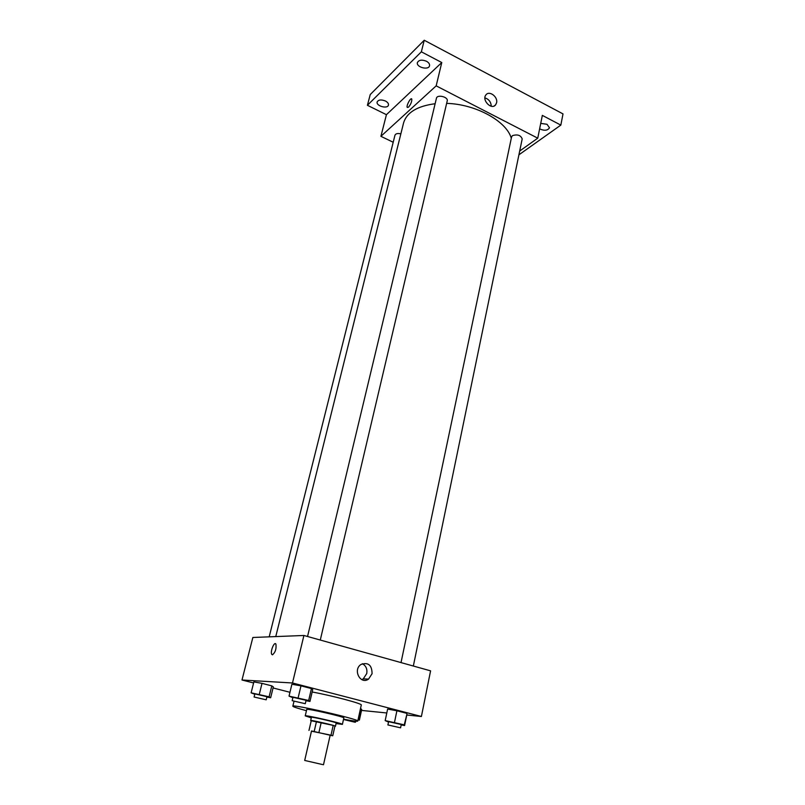 <?xml version="1.0" encoding="UTF-8"?>
<svg xmlns="http://www.w3.org/2000/svg" width="805" height="805" viewBox="0 0 805 805"><rect width="100%" height="100%" fill="white"/><g stroke="black" fill="none" stroke-linecap="round" stroke-linejoin="round"><path stroke-width="1.21" d="M322.674 764.589L304.693 760.443L322.674 764.589M304.693 760.443L311.525 730.95L330.171 735.227L323.489 764.75M308.979 730.437L311.233 720.737L333.21 725.406L330.996 735.196L311.475 731.171M330.141 735.347L332.757 735.75L330.996 735.196M333.21 725.406L334.961 725.999L332.757 735.75M334.91 726.221L335.474 726.201C336.279 725.708 310.167 719.73 310.68 720.515L311.223 720.797M310.68 720.515L311.434 717.295C310.931 716.46 337.013 722.437 336.198 722.96L335.474 726.201M321.225 722.437L318.971 732.258M316.496 721.431L314.232 731.242M336.067 723.554L342.397 724.379C343.665 723.594 304.441 714.609 305.236 715.866L311.294 717.879M342.397 724.379L343.836 717.919C345.134 717.003 305.991 708.038 306.745 709.426L305.236 715.866M343.554 719.187C352.54 720.908 357.279 721.542 357.762 721.079C360.187 719.509 291.34 703.741 292.839 706.206C293.08 706.84 297.619 708.33 306.453 710.694M312.169 691.988C332.727 695.772 362.814 703.812 361.284 705.029L357.762 721.079M266.878 697.039L270.651 697.754L273.328 686.886L271.808 685.87L262.017 683.365L253.877 681.895L251.12 692.823L254.793 694.272M305.991 700.712L309.945 701.447L312.712 689.644L311.444 688.567L300.979 685.85L291.903 684.24L289.035 696.124L292.869 697.724M406.767 715.011L421.397 716.49L292.497 682.982L241.993 680.004L253.605 682.972M273.066 687.963L289.961 692.29M361.505 710.413L386.792 712.978M358.034 719.871L359.382 720.133L361.697 709.567L360.489 708.652L361.002 708.782L358.668 719.449L358.155 719.318M401.182 724.903L404.593 725.557L406.948 714.095L406.636 713.29L396.905 710.765L387.618 709.074L385.182 720.606L388.513 722.055M366.989 679.028L366.788 679.963M421.397 716.49L430.584 670.847L303.918 635.477L252.861 637.48L241.993 680.004M303.918 635.477L292.497 682.982M372.071 673.715L368.549 679.098C360.479 685.045 352.57 669.861 360.942 664.487C368.247 661.982 371.96 665.051 372.071 673.715M272.442 654.817L271.758 654.364C269.997 651.768 274.344 641.042 275.914 644.121C276.507 648.85 275.35 652.422 272.442 654.817L271.768 654.364C269.997 651.768 274.344 641.042 275.914 644.121M362.361 663.712C365.963 665.715 367.432 668.995 366.758 673.533L363.256 678.867L361.777 679.621M275.763 636.584L403.536 123.074C406.636 112.539 417.161 106.089 435.123 103.724M446.644 103.382C475.725 104.087 506.687 121.253 511.296 138.279M413.337 666.037L522.193 138.933C520.765 135.2 517.514 134.103 512.433 135.653L511.588 136.88L401.021 662.596M269.192 636.836L394.963 135.21C395.718 133.59 397.68 133.137 400.86 133.851M307.54 636.483L436.431 98.26C437.125 94.155 448.455 96.922 447.228 100.897L320.279 640.045M519.688 151.048L537.75 138.168L436.169 85.853L380.906 136.317L393.202 142.264M518.913 154.812L560.833 125.107L563.007 113.908L424.235 40.25L370.24 94.557L367.412 105.294L386.43 114.682L380.906 136.317M560.833 125.107L542.339 115.387L537.75 138.168M424.235 40.25L421.357 51.812L367.412 105.294M436.169 85.853L441.774 62.538L421.357 51.812M496.564 102.829L495.618 104.841C491.523 110.416 481.42 100.021 485.958 94.869C489.279 90.19 498.184 96.902 496.564 102.829M441.774 62.538L386.43 114.682M408.517 107.176L407.239 107.417C406.092 105.767 410.822 97.003 411.768 99.045C411.969 101.511 410.892 104.217 408.517 107.176L407.239 107.417C406.092 105.767 410.822 97.003 411.768 99.045M484.912 97.898C488.877 99.166 491 101.953 491.261 106.24M385.424 100.997C387.688 102.225 388.694 103.583 388.463 105.083C387.668 109.279 375.834 105.978 377.163 101.933C378.471 99.689 381.228 99.377 385.424 100.997M426.479 61.261C428.793 62.579 429.81 64.068 429.548 65.738C428.663 70.558 415.954 67.228 417.413 62.549C418.902 59.892 421.931 59.459 426.479 61.261M540.729 123.386L547.008 124.282L549.483 127.784C547.682 130.611 544.391 130.974 539.622 128.87M404.593 725.557L404.251 724.852L385.182 720.606M387.899 724.953L388.594 721.662L401.262 724.52L400.578 727.821L387.899 724.953L400.578 727.821M406.948 714.095L404.251 724.852M406.636 713.29L396.905 710.765L394.49 722.367M396.905 710.765L387.618 709.074M309.945 701.447L308.657 700.481L289.035 696.124M292.165 700.682L292.98 697.281L306.091 700.31L305.286 703.701L292.165 700.682L305.286 703.701M312.712 689.644L311.444 688.567L308.657 700.481M311.444 688.567L300.979 685.85L298.132 697.804M300.979 685.85L291.903 684.24M359.382 720.133L358.668 719.449M361.697 709.567L361.002 708.782M354.884 722.206L343.775 719.549L354.884 722.206M270.651 697.754L269.101 696.828L251.12 692.823M254.098 697.019L254.883 693.89L266.968 696.697L266.193 699.817L254.098 697.019L266.193 699.817M273.328 686.886L271.808 685.87L269.101 696.828M271.808 685.87L262.017 683.365L259.28 694.353M262.017 683.365L253.877 681.895M293.996 701.356L292.839 706.206M363.256 678.867L368.549 679.098M494.31 105.888L495.618 104.841M355.689 721.169L355.458 722.216"/></g></svg>
